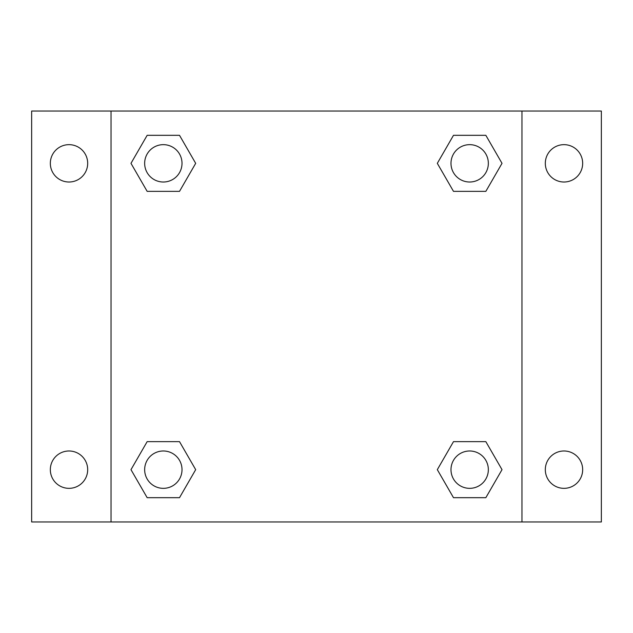<?xml version="1.0" encoding="UTF-8"?>
<svg xmlns="http://www.w3.org/2000/svg" width="633" height="633" viewBox="0 0 633 633"><rect width="100%" height="100%" fill="white"/><g stroke="black" fill="none" stroke-linecap="round" stroke-linejoin="round"><path stroke-width="0.95" d="M31.65 111.036L601.35 111.036L601.35 521.964L31.65 521.964L31.65 111.036M563.995 144.656A18.681 18.681 0 0 1 582.669 163.338A18.681 18.681 0 0 1 563.995 182.011A18.681 18.681 0 0 1 545.314 163.338A18.681 18.681 0 0 1 563.995 144.656M563.995 450.989A18.681 18.681 0 0 1 582.669 469.662A18.681 18.681 0 0 1 563.995 488.344A18.681 18.681 0 0 1 545.314 469.662A18.681 18.681 0 0 1 563.995 450.989M69.005 450.989A18.681 18.681 0 0 1 87.686 469.662A18.681 18.681 0 0 1 69.005 488.344A18.681 18.681 0 0 1 50.331 469.662A18.681 18.681 0 0 1 69.005 450.989M69.005 144.656A18.681 18.681 0 0 1 87.686 163.338A18.681 18.681 0 0 1 69.005 182.011A18.681 18.681 0 0 1 50.331 163.338A18.681 18.681 0 0 1 69.005 144.656M147.157 441.644L179.511 441.644L195.684 469.662L179.511 497.68L147.157 497.68L130.984 469.662L147.157 441.644L179.511 441.644L147.157 441.644M453.489 135.32L485.843 135.32L502.016 163.338L485.843 191.356L453.489 191.356L437.316 163.338L453.489 135.32L485.843 135.32L453.489 135.32M111.036 521.964L111.036 111.036M521.964 111.036L521.964 521.964M147.157 135.32L179.511 135.32L195.684 163.338L179.511 191.356L147.157 191.356L130.984 163.338L147.157 135.32L179.511 135.32L147.157 135.32M453.489 441.644L485.843 441.644L502.016 469.662L485.843 497.68L453.489 497.68L437.316 469.662L453.489 441.644L485.843 441.644L453.489 441.644M485.843 497.68L453.489 497.68L485.843 497.68M488.344 469.662A18.681 18.681 0 0 0 460.326 453.489A18.681 18.681 0 0 0 460.326 485.843A18.681 18.681 0 0 0 488.344 469.662M179.511 497.68L147.157 497.68L179.511 497.68M182.011 469.662A18.681 18.681 0 0 0 153.993 453.489A18.681 18.681 0 0 0 153.993 485.843A18.681 18.681 0 0 0 182.011 469.662M485.843 191.356L453.489 191.356L485.843 191.356M488.344 163.338A18.681 18.681 0 0 0 460.326 147.157A18.681 18.681 0 0 0 460.326 179.511A18.681 18.681 0 0 0 488.344 163.338M179.511 191.356L147.157 191.356L179.511 191.356M182.011 163.338A18.681 18.681 0 0 0 153.993 147.157A18.681 18.681 0 0 0 153.993 179.511A18.681 18.681 0 0 0 182.011 163.338"/></g></svg>
